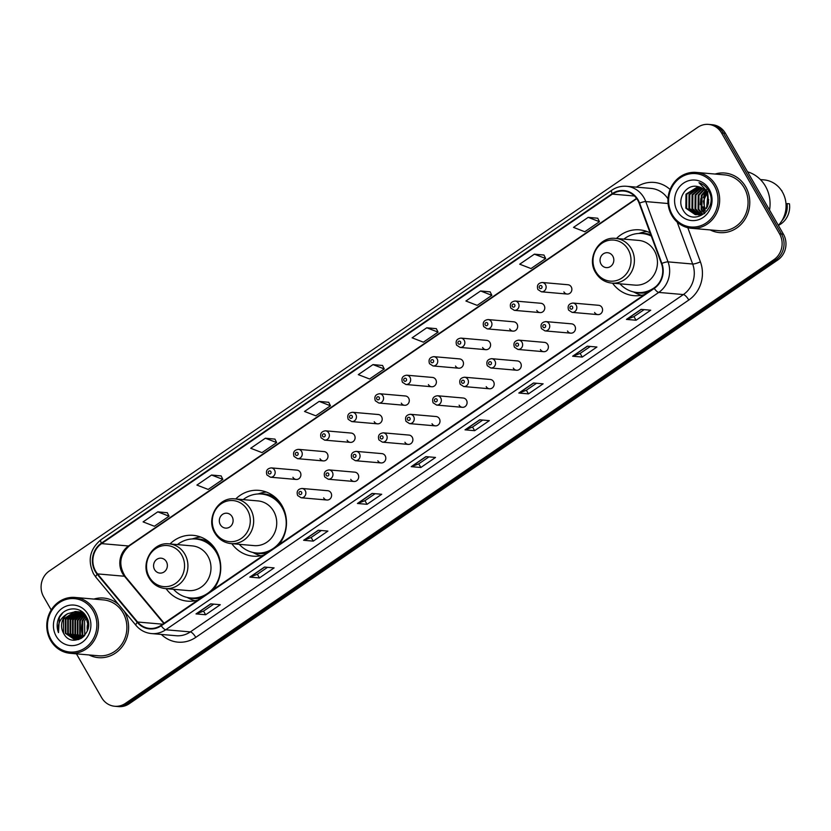 <?xml version="1.0" encoding="UTF-8"?>
<svg xmlns="http://www.w3.org/2000/svg" width="831" height="831" viewBox="0 0 831 831"><rect width="100%" height="100%" fill="white"/><g stroke="black" fill="none" stroke-linecap="round" stroke-linejoin="round"><path stroke-width="1.25" d="M612.551 283.163A33.032 30.446 -85 0 0 633.887 295.659A33.032 30.446 -85 0 0 644.399 294.59M231.828 543.671A33.032 30.446 -85 0 0 253.164 556.168A33.032 30.446 -85 0 0 263.676 555.098M278.987 544.617A33.032 30.446 -85 0 0 281.958 505.528A33.032 30.446 -85 0 0 258.908 490.363A33.032 30.446 -85 0 0 235.724 498.974M166.096 588.649A33.032 30.446 -85 0 0 187.432 601.145A33.032 30.446 -85 0 0 197.944 600.075M213.255 589.595A33.032 30.446 -85 0 0 216.226 550.506A33.032 30.446 -85 0 0 193.176 535.341A33.032 30.446 -85 0 0 169.991 543.952M323.633 497.873A4.674 4.311 -85 0 0 330.967 497.769A4.674 4.311 -85 0 0 327.705 490.706L301.965 488.462A4.674 4.311 95 0 1 305.226 495.525A4.674 4.311 95 0 1 301.154 497.769L326.895 500.013M350.734 479.331A4.674 4.311 -85 0 0 358.057 479.227A4.674 4.311 -85 0 0 354.806 472.164L329.066 469.92A4.674 4.311 95 0 1 332.317 476.984A4.674 4.311 95 0 1 328.255 479.227L353.996 481.481M377.825 460.79A4.674 4.311 -85 0 0 385.158 460.686A4.674 4.311 -85 0 0 381.896 453.622L356.156 451.378A4.674 4.311 95 0 1 359.418 458.442A4.674 4.311 95 0 1 355.346 460.696L381.086 462.94M404.926 442.248A4.674 4.311 -85 0 0 412.249 442.144A4.674 4.311 -85 0 0 408.997 435.08L383.257 432.837A4.674 4.311 95 0 1 386.508 439.9A4.674 4.311 95 0 1 382.447 442.154L408.187 444.398M432.016 423.706A4.674 4.311 -85 0 0 439.35 423.613A4.674 4.311 -85 0 0 436.098 416.539L410.348 414.295A4.674 4.311 95 0 1 413.609 421.359A4.674 4.311 95 0 1 409.538 423.613L435.278 425.856M459.117 405.164A4.674 4.311 -85 0 0 466.451 405.071A4.674 4.311 -85 0 0 463.189 398.007L437.449 395.753A4.674 4.311 95 0 1 440.7 402.827A4.674 4.311 95 0 1 436.639 405.071L462.379 407.315M486.208 386.633A4.674 4.311 -85 0 0 493.541 386.529A4.674 4.311 -85 0 0 490.29 379.466L464.55 377.222A4.674 4.311 95 0 1 467.801 384.286A4.674 4.311 95 0 1 463.729 386.529L489.469 388.773M513.309 368.091A4.674 4.311 -85 0 0 520.642 367.988A4.674 4.311 -85 0 0 517.381 360.924L491.64 358.68A4.674 4.311 95 0 1 494.902 365.744A4.674 4.311 95 0 1 490.83 367.988L516.57 370.231M540.41 349.55A4.674 4.311 -85 0 0 547.733 349.446A4.674 4.311 -85 0 0 544.482 342.382L518.741 340.139A4.674 4.311 95 0 1 521.993 347.202A4.674 4.311 95 0 1 517.931 349.446L543.671 351.69M567.5 331.008A4.674 4.311 -85 0 0 574.834 330.904A4.674 4.311 -85 0 0 571.572 323.841L545.832 321.597A4.674 4.311 95 0 1 549.094 328.661A4.674 4.311 95 0 1 545.022 330.904L570.762 333.158M594.601 312.466A4.674 4.311 -85 0 0 601.924 312.363A4.674 4.311 -85 0 0 598.673 305.299L572.933 303.055A4.674 4.311 95 0 1 576.184 310.119A4.674 4.311 95 0 1 572.123 312.373L597.863 314.617M320.028 458.764A4.674 4.311 -85 0 0 327.352 458.67A4.674 4.311 -85 0 0 324.1 451.597L298.36 449.353A4.674 4.311 95 0 1 301.611 456.416A4.674 4.311 95 0 1 297.55 458.67L294.029 456.406C292.741 452.324 294.184 449.976 298.36 449.353M347.119 440.222A4.674 4.311 -85 0 0 354.453 440.129A4.674 4.311 -85 0 0 351.201 433.065L325.451 430.811A4.674 4.311 95 0 1 328.712 437.885A4.674 4.311 95 0 1 324.641 440.129L321.13 437.864C319.831 433.782 321.275 431.434 325.451 430.811M374.22 421.691A4.674 4.311 -85 0 0 381.554 421.587A4.674 4.311 -85 0 0 378.292 414.524L352.552 412.28A4.674 4.311 95 0 1 355.803 419.343A4.674 4.311 95 0 1 351.742 421.587L348.22 419.323C346.932 415.24 348.376 412.893 352.552 412.28M401.311 403.149A4.674 4.311 -85 0 0 408.644 403.045A4.674 4.311 -85 0 0 405.393 395.982L379.653 393.738A4.674 4.311 95 0 1 382.904 400.802A4.674 4.311 95 0 1 378.832 403.045L375.321 400.781C374.033 396.699 375.467 394.351 379.653 393.738M292.928 477.306A4.674 4.311 -85 0 0 300.261 477.202A4.674 4.311 -85 0 0 296.999 470.138L271.259 467.895A4.674 4.311 95 0 1 274.521 474.958A4.674 4.311 95 0 1 270.449 477.212L266.928 474.937C265.64 470.865 267.083 468.518 271.259 467.895M428.412 384.608A4.674 4.311 -85 0 0 435.745 384.504A4.674 4.311 -85 0 0 432.484 377.44L406.743 375.197A4.674 4.311 95 0 1 410.005 382.26A4.674 4.311 95 0 1 405.933 384.504L402.412 382.239C401.124 378.157 402.568 375.809 406.743 375.197M455.513 366.066A4.674 4.311 -85 0 0 462.836 365.962A4.674 4.311 -85 0 0 459.585 358.899L433.844 356.655A4.674 4.311 95 0 1 437.096 363.718A4.674 4.311 95 0 1 433.034 365.962L429.513 363.698C428.225 359.626 429.669 357.268 433.844 356.655M482.603 347.524A4.674 4.311 -85 0 0 489.937 347.42A4.674 4.311 -85 0 0 486.675 340.357L460.935 338.113A4.674 4.311 95 0 1 464.197 345.177A4.674 4.311 95 0 1 460.125 347.431L456.614 345.156C455.315 341.084 456.759 338.736 460.935 338.113M509.704 328.983A4.674 4.311 -85 0 0 517.027 328.879A4.674 4.311 -85 0 0 513.776 321.815L488.036 319.571A4.674 4.311 95 0 1 491.287 326.635A4.674 4.311 95 0 1 487.226 328.889L483.704 326.614C482.416 322.542 483.86 320.195 488.036 319.571M536.795 310.441A4.674 4.311 -85 0 0 544.128 310.347A4.674 4.311 -85 0 0 540.877 303.273L515.137 301.03A4.674 4.311 95 0 1 518.388 308.093A4.674 4.311 95 0 1 514.316 310.347L510.805 308.083C509.507 304.001 510.951 301.653 515.137 301.03M563.896 291.899A4.674 4.311 -85 0 0 571.229 291.806A4.674 4.311 -85 0 0 567.968 284.742L542.228 282.488A4.674 4.311 95 0 1 545.489 289.562A4.674 4.311 95 0 1 541.417 291.806L537.896 289.541C536.608 285.459 538.052 283.111 542.228 282.488M650.112 232.888A33.032 30.446 -85 0 0 639.631 229.855A33.032 30.446 -85 0 0 616.446 238.466M83.36 619.718A24.93 22.977 -85 0 0 82.508 634.323M76.442 653.852L101.652 697.676A18.698 17.233 -85 0 0 114.699 706.257L118.542 706.599A18.698 17.233 -85 0 0 129.231 703.732L777.795 259.968A18.698 17.233 -85 0 0 783.404 234.165L725.411 133.324A18.698 17.233 -85 0 0 712.364 124.743L710.443 124.567A18.698 17.233 -85 0 1 723.489 133.157A18.698 17.233 -85 0 0 710.443 124.567L708.511 124.401A18.698 17.233 -85 0 0 697.832 127.268L49.268 571.032A18.698 17.233 -85 0 0 43.659 596.835L51.221 609.975M116.62 706.433A18.698 17.233 -85 0 0 127.309 703.566L775.863 259.802A18.698 17.233 -85 0 0 781.483 233.999L723.489 133.157L781.483 233.999A18.698 17.233 -85 0 1 775.863 259.802L127.309 703.566A18.698 17.233 -85 0 1 116.62 706.433M89.031 654.942A29.916 27.579 -85 0 0 98.422 657.643A29.916 27.579 -85 0 0 124.463 643.256A29.916 27.579 -85 0 0 124.505 611.782A29.916 27.579 -85 0 0 124.089 611.097A29.916 27.579 -85 0 1 124.505 611.782A29.916 27.579 -85 0 1 124.463 643.256A29.916 27.579 -85 0 1 98.422 657.643A29.916 27.579 -85 0 1 89.031 654.942M710.193 229.927A29.916 27.579 -85 0 0 719.594 232.618A29.916 27.579 -85 0 0 745.625 218.241A29.916 27.579 -85 0 0 745.667 186.757A29.916 27.579 -85 0 0 724.788 173.025A29.916 27.579 -85 0 0 715.065 174.053A29.916 27.579 -85 0 1 724.788 173.025L724.788 173.025A29.916 27.579 -85 0 1 745.667 186.757A29.916 27.579 -85 0 1 745.625 218.241A29.916 27.579 -85 0 1 719.594 232.618A29.916 27.579 -85 0 1 710.193 229.927M95.607 571.136A19.944 18.386 95 0 1 101.59 543.619L612.416 194.101A19.944 18.386 95 0 1 623.821 191.047A19.944 18.386 95 0 1 639.174 203.283L661.445 263.572A19.944 18.386 95 0 1 654.018 288.014L160.996 625.359A19.944 18.386 95 0 1 149.601 628.413A19.944 18.386 95 0 1 137.593 622.014L97.528 573.899A19.944 18.386 95 0 1 95.607 571.136M95.212 571.406A20.443 18.843 -85 0 0 97.185 574.231L137.25 622.346A20.443 18.843 -85 0 0 161.235 625.774L654.257 288.43A20.443 18.843 -85 0 0 661.871 263.385L639.6 203.086A20.443 18.843 -85 0 0 612.177 193.685L101.351 543.204A20.443 18.843 -85 0 0 95.212 571.406M597.738 218.231L588.192 217.348L573.515 227.382L584.795 231.745L599.473 221.711L597.718 218.179M543.941 255.044L534.385 254.161L519.718 264.196L530.999 268.558L545.676 258.524L543.91 254.982M490.134 291.858L480.588 290.964L465.911 301.009L477.191 305.372L491.869 295.337L490.113 291.795M436.337 328.671L426.781 327.778L412.114 337.822L423.395 342.185L438.072 332.14L436.306 328.609M167.332 512.737L157.776 511.844L143.098 521.889L154.389 526.252L169.057 516.207L167.301 512.675M221.129 475.924L211.573 475.031L196.905 485.075L208.186 489.438L222.864 479.394L221.098 475.862M274.926 439.111L265.38 438.217L250.702 448.262L261.994 452.625L276.661 442.58L274.905 439.048M328.733 402.297L319.177 401.404L304.51 411.449L315.79 415.812L330.468 405.767L328.702 402.235M382.53 365.484L372.984 364.591L358.306 374.636L369.598 378.998L384.265 368.954L382.509 365.422M118.719 604.636A29.916 27.579 -85 0 0 103.626 598.05A29.916 27.579 -85 0 0 93.903 599.078A29.916 27.579 -85 0 1 103.626 598.05A29.916 27.579 -85 0 1 118.719 604.636M114.699 706.257A18.698 17.233 -85 0 0 125.388 703.4L773.941 259.636A18.698 17.233 -85 0 0 779.551 233.833L721.568 132.991A18.698 17.233 -85 0 0 708.511 124.401M533.502 382.998L543.121 383.829L528.454 393.873L518.824 393.032L533.502 382.998M587.299 346.184L596.928 347.015L582.251 357.06L572.632 356.219L587.299 346.184M641.106 309.371L650.725 310.202L636.058 320.247L626.429 319.405L641.106 309.371M372.091 493.427L381.72 494.268L367.042 504.313L357.423 503.472L372.091 493.427M318.294 530.24L327.913 531.082L313.245 541.126L303.616 540.285L318.294 530.24M264.487 567.054L274.116 567.895L259.438 577.94L249.819 577.098L264.487 567.054M210.69 603.867L220.308 604.708L205.641 614.753L196.012 613.912L210.69 603.867M479.695 419.8L489.324 420.642L474.646 430.687L465.028 429.845L479.695 419.8M425.898 456.614L435.517 457.455L420.85 467.5L411.22 466.658L425.898 456.614M420.85 467.5L418.751 463.854M428.931 456.884L418.71 463.875L411.522 466.627A4.986 1.537 -124.4 0 1 411.22 466.658M474.646 430.687L472.548 427.041M482.728 420.07L472.517 427.061L465.318 429.814A4.986 1.537 -124.4 0 1 465.028 429.845M205.641 614.753L203.543 611.097M213.723 604.137L203.512 611.128L196.313 613.88A4.986 1.537 -124.4 0 1 196.012 613.912M259.438 577.94L257.34 574.283M267.52 567.324L257.309 574.314L250.11 577.067A4.986 1.537 -124.4 0 1 249.819 577.098M313.245 541.126L311.147 537.48M321.327 530.51L311.106 537.501L303.917 540.254A4.986 1.537 -124.4 0 1 303.616 540.285M367.042 504.313L364.944 500.667M375.124 493.697L364.913 500.688L357.714 503.441A4.986 1.537 -124.4 0 1 357.423 503.472M636.058 320.247L633.96 316.601M644.139 309.631L633.918 316.621L626.73 319.374A4.986 1.537 -124.4 0 1 626.429 319.405M582.251 357.06L580.152 353.414L572.923 356.187A4.986 1.537 -124.4 0 1 572.632 356.219M528.454 393.873L526.355 390.227M536.535 383.257L526.314 390.248L519.126 393.001A4.986 1.537 -124.4 0 1 518.824 393.032M372.984 364.591L384.265 368.954M319.177 401.404L330.468 405.767M265.38 438.217L276.661 442.58M211.573 475.031L222.864 479.394M157.776 511.844L169.057 516.207M426.781 327.778L438.072 332.14M480.588 290.964L491.869 295.337M534.385 254.161L545.676 258.524M588.192 217.348L599.473 221.711M590.332 346.444L580.121 353.435M93.186 610.93A26.8 24.701 -85 0 0 59.167 602.745A26.8 24.701 -85 0 0 51.127 639.714A26.8 24.701 -85 0 0 85.146 647.91A26.8 24.701 -85 0 0 93.186 610.93M94.641 610.307A28.046 25.854 -85 0 0 75.07 597.437A28.046 25.854 -85 0 0 50.66 610.91A28.046 25.854 -85 0 0 50.629 640.431A28.046 25.854 -85 0 0 70.199 653.301A28.046 25.854 -85 0 0 94.609 639.818A28.046 25.854 -85 0 0 94.641 610.307M70.199 653.301L98.588 655.784A28.046 25.854 -85 0 0 122.998 642.301A28.046 25.854 -85 0 0 123.03 612.779A28.046 25.854 -85 0 0 103.46 599.909L75.07 597.437M84.762 635.31L84.565 620.902L86.351 618.243M83.256 636.868L82.144 634.728L82.165 620.695L85.281 616.654M84.357 635.777L83.765 636.369L82.747 634.78L82.768 620.747L85.551 617.018M82.196 637.73L79.745 634.52L79.755 620.487L84.18 615.397M82.508 637.491L80.347 634.572L80.358 620.539L84.461 615.688M80.95 638.499L77.335 634.313L77.356 620.279L83.058 614.379M81.272 638.333L77.937 634.365L77.958 620.331L83.339 614.618M79.693 639.039L74.925 634.095L74.946 620.071L81.916 613.558M80.005 638.925L75.528 634.146L75.548 620.123L82.207 613.745M78.446 639.423L72.526 633.887L72.536 619.853L80.763 612.894M78.758 639.34L73.128 633.939L73.138 619.905L81.054 613.039M77.21 639.641L70.116 633.679L70.136 619.646L79.599 612.364M77.522 639.6L70.718 633.731L70.739 619.697L79.89 612.478M75.995 639.735L67.716 633.471L67.727 619.438L78.415 611.969M76.296 639.725L68.319 633.523L68.329 619.49L78.716 612.052M67.737 613.662A14.085 12.984 -85 0 0 63.499 633.097C71.746 650.382 96.458 632.734 86.403 616.841C80.545 604.885 62.387 606.91 58.17 619.552C56.716 623.988 56.82 628.35 58.492 632.63C57.162 624.133 60.237 617.817 67.737 613.662L76.026 611.523L86.216 618.025L88.366 626.356M81.355 638.291L74.78 639.693L65.306 633.264L65.327 619.23L77.231 611.689M63.499 633.097L63.52 619.074L74.977 611.543L76.629 611.574L86.819 618.077L87.515 619.375M78.716 639.548L74.78 639.693M75.081 639.714L65.909 633.315L65.929 619.282L77.522 611.741M84.502 615.179L85.084 614.805M84.783 615.449L85.302 615.096M83.37 614.213L84.253 613.797M83.661 614.431L84.461 614.026M82.227 613.434L83.173 613.101M83.474 613.008L78.436 611.73L84.097 613.621M82.518 613.61L83.453 613.257M81.074 612.8L81.999 612.572M82.311 612.509L82.871 612.426M81.365 612.946L82.29 612.696M79.901 612.302L80.825 612.177M81.126 612.146L82.04 612.104M80.192 612.416L81.116 612.26M81.428 612.229L82.342 612.167M78.716 611.938L79.631 611.896M79.932 611.896L82.643 612.229M79.018 612.021L79.932 611.959M80.233 611.948L82.529 612.135M77.532 611.689L78.436 611.73M77.834 611.741L79.038 611.782M56.207 636.234A20.318 18.729 -85 0 0 81.999 642.456A20.318 18.729 -85 0 0 88.107 614.41A20.318 18.729 -85 0 0 62.304 608.199A20.318 18.729 -85 0 0 56.207 636.234M88.065 622.793A14.085 12.984 -85 0 0 87.411 630.677M58.492 632.63L59.427 617.391L62.741 612.873M166.345 561.621A7.479 6.897 -85 0 0 156.851 559.336A7.479 6.897 -85 0 0 154.597 569.65A7.479 6.897 -85 0 0 164.091 571.946A7.479 6.897 -85 0 0 166.345 561.621M165.296 588.577L188.357 590.592A22.437 20.682 -85 0 0 207.875 579.799A22.437 20.682 -85 0 0 207.906 556.188A22.437 20.682 -85 0 0 192.252 545.894L169.192 543.879C152.572 541.573 139.785 563.491 149.123 578.033C152.904 584.266 158.295 587.787 165.296 588.577A22.437 20.682 -85 0 0 184.814 577.794A22.437 20.682 -85 0 0 184.846 554.184A22.437 20.682 -85 0 0 169.192 543.879M173.502 589.293A29.604 27.288 -85 0 0 190.621 597.977A29.604 27.288 -85 0 0 216.382 583.746A29.604 27.288 -85 0 0 216.424 552.594A29.604 27.288 -85 0 0 195.763 539.007A29.604 27.288 -85 0 0 177.408 544.596M217.306 552.542A29.604 27.288 -85 0 0 196.718 539.09L195.763 539.007M190.621 597.977L191.577 598.06A29.604 27.288 -85 0 0 203.668 596.159M212.767 589.927A29.604 27.288 -85 0 0 214.18 588.379M195.056 600.771A32.409 29.874 95 0 1 189.634 598.704L187.1 597.416M192.2 538.945L194.911 538.124A32.409 29.874 95 0 1 200.614 537.023M232.078 516.643A7.479 6.897 -85 0 0 222.583 514.358A7.479 6.897 -85 0 0 220.34 524.673A7.479 6.897 -85 0 0 229.834 526.968A7.479 6.897 -85 0 0 232.078 516.643M231.028 543.599L254.089 545.614A22.437 20.682 -85 0 0 273.617 534.821A22.437 20.682 -85 0 0 273.648 511.21A22.437 20.682 -85 0 0 257.984 500.916L234.924 498.901C218.304 496.595 205.527 518.513 214.855 533.055C218.636 539.288 224.027 542.809 231.028 543.599A22.437 20.682 -85 0 0 250.557 532.816A22.437 20.682 -85 0 0 250.588 509.206A22.437 20.682 -85 0 0 234.924 498.901M239.245 544.315A29.604 27.288 -85 0 0 256.353 552.999A29.604 27.288 -85 0 0 282.114 538.768A29.604 27.288 -85 0 0 282.156 507.616A29.604 27.288 -85 0 0 261.495 494.03A29.604 27.288 -85 0 0 243.14 499.618M283.039 507.564A29.604 27.288 -85 0 0 262.461 494.113L261.495 494.03M256.353 552.999L257.319 553.082A29.604 27.288 -85 0 0 269.4 551.182M278.51 544.949A29.604 27.288 -85 0 0 279.912 543.391M260.799 555.794A32.409 29.874 95 0 1 255.366 553.716L252.832 552.438M257.932 493.967L260.654 493.147A32.409 29.874 95 0 1 266.356 492.045M612.8 256.145A7.479 6.897 -85 0 0 603.306 253.86A7.479 6.897 -85 0 0 601.062 264.175A7.479 6.897 -85 0 0 610.556 266.46A7.479 6.897 -85 0 0 612.8 256.145M611.751 283.101L634.811 285.106A22.437 20.682 -85 0 0 654.34 274.323A22.437 20.682 -85 0 0 654.371 250.713A22.437 20.682 -85 0 0 638.707 240.408L615.646 238.404C599.026 236.097 586.25 258.015 595.578 272.558C599.359 278.79 604.75 282.301 611.751 283.101A22.437 20.682 -85 0 0 631.28 272.308A22.437 20.682 -85 0 0 631.311 248.698A22.437 20.682 -85 0 0 615.646 238.404M651.286 236.077A29.604 27.288 -85 0 0 642.218 233.521A29.604 27.288 -85 0 0 623.863 239.12M651.13 235.64A29.604 27.288 -85 0 0 643.184 233.604L642.218 233.521M619.968 283.818A29.604 27.288 -85 0 0 637.076 292.502L638.042 292.585A29.604 27.288 -85 0 0 650.122 290.673M637.076 292.502A29.604 27.288 -85 0 0 656.012 286.435M641.522 295.285A32.409 29.874 95 0 1 636.089 293.218L633.554 291.941M638.655 233.469L641.376 232.649A32.409 29.874 95 0 1 647.079 231.548M714.359 185.915A26.8 24.701 -85 0 0 680.34 177.72A26.8 24.701 -85 0 0 672.289 214.689A26.8 24.701 -85 0 0 706.308 222.885A26.8 24.701 -85 0 0 714.359 185.915M715.813 185.282A28.046 25.854 -85 0 0 696.243 172.412A28.046 25.854 -85 0 0 671.832 185.895A28.046 25.854 -85 0 0 671.791 215.406A28.046 25.854 -85 0 0 691.371 228.286A28.046 25.854 -85 0 0 715.771 214.803A28.046 25.854 -85 0 0 715.813 185.282M691.371 228.286L719.75 230.758A28.046 25.854 -85 0 0 744.161 217.275A28.046 25.854 -85 0 0 744.202 187.764A28.046 25.854 -85 0 0 724.632 174.884L696.243 172.412M769.537 210.056A33.656 31.017 -85 0 0 765.444 186.217A33.656 31.017 -85 0 0 747.557 171.82M778.325 225.346A26.488 24.411 -85 0 0 782.428 192.034A26.488 24.411 -85 0 0 763.949 179.88L760.396 179.569M704.802 210.814L704.189 209.776L704.314 195.763L706.579 192.595M705.228 210.336L703.379 201.299L706.901 193.145M703.14 212.3L701.135 209.516L701.26 195.493L705.239 190.766M703.556 211.978L701.894 209.578L702.018 195.555L705.571 191.172M701.509 213.328L698.082 209.246L698.206 195.223L703.857 189.406M701.915 213.11L698.84 209.319L698.964 195.295L704.2 189.707M699.91 214.024L695.017 208.986L695.142 194.963L702.434 188.357M700.304 213.879L695.786 209.048L695.911 195.025L702.797 188.595M698.331 214.45L691.963 208.716L692.088 194.693L701 187.567M698.726 214.367L692.732 208.778L692.857 194.755L701.364 187.744M704.657 213.546L698.289 214.876M696.773 214.637L688.909 208.446L689.034 194.423L699.536 186.996M697.157 214.616L689.678 208.519L689.803 194.496L699.899 187.12M708.594 202.265L706.786 192.948C704.657 189.406 701.676 187.287 697.811 186.591C686.396 183.568 676.704 198.775 682.542 208.996C691.496 228.141 719.137 209.661 708.978 191.41L708.49 190.507C706.215 186.632 703.036 184.046 698.975 182.716L707.628 191.753L708.542 202.702L707.337 207.023L696.783 214.637L695.235 214.606L685.855 208.186L685.98 194.163L698.061 186.632M695.62 214.637L686.624 208.249L686.749 194.225L698.424 186.705M677.379 211.219A20.318 18.729 -85 0 0 703.171 217.431A20.318 18.729 -85 0 0 709.269 189.395A20.318 18.729 -85 0 0 683.477 183.173A20.318 18.729 -85 0 0 677.379 211.219M785.565 211.303A18.698 17.233 -85 0 0 786.074 205.434M778.346 225.388A19.944 18.386 -85 0 0 789.45 203.803L787.04 203.595L786.033 204.291M781.898 220.745A19.944 18.386 -85 0 0 787.04 203.595M706.537 208.529L707.835 195.212M708.708 199.596A14.085 12.984 -85 0 0 708.365 203.844M781.576 190.652L781.898 190.673A19.944 18.386 -85 0 0 781.306 190.247M700.325 204.613L700.886 198.308M129.231 703.732L125.388 703.4M725.411 133.324L721.568 132.991M783.404 234.165L779.551 233.833M777.795 259.968L773.941 259.636M101.59 543.619L128.535 545.977A19.944 18.386 -85 0 0 122.552 573.494A19.944 18.386 -85 0 0 124.463 576.247L163.78 623.447M636.432 187.141A31.163 28.721 95 0 1 670.098 189.499M667.989 198.879A24.93 22.977 -85 0 0 651.192 188.429L626.564 186.279A24.93 22.977 95 0 1 645.76 201.58L668.031 261.869A24.93 22.977 95 0 1 658.744 292.419L165.722 629.763A6.232 1.922 -124.4 0 1 161.235 625.774M612.177 193.685A6.232 1.922 -124.4 0 1 611.813 190.206L100.987 539.735C89.841 549.031 87.348 560.385 93.498 573.774L95.908 577.244A6.232 1.766 -39.8 0 1 97.185 574.231M654.257 288.43A6.232 1.922 55.6 0 0 658.744 292.419L683.383 294.558A24.93 22.977 -85 0 0 692.659 264.019L677.161 222.054M661.871 263.385A6.232 1.101 -20.3 0 1 668.031 261.869L692.659 264.019A6.232 1.101 159.7 0 0 700.408 261.848A31.163 28.721 95 0 1 688.806 300.022L195.784 637.367A31.163 28.721 95 0 1 161.349 634.437M95.908 577.244L135.972 625.359A6.232 1.766 -39.8 0 1 137.25 622.346M195.784 637.367A6.232 1.922 -124.4 0 0 190.351 631.903L165.722 629.763A24.93 22.977 95 0 1 151.471 633.575L176.11 635.725A24.93 22.977 -85 0 0 190.351 631.903L683.383 294.558A6.232 1.922 -124.4 0 1 688.806 300.022M639.6 203.086A6.232 1.101 -20.3 0 1 645.76 201.58L668.062 203.522M100.987 539.735A6.232 1.922 55.6 0 0 101.351 543.204M687.798 227.694L700.408 261.848M612.416 194.101L634.51 196.023M636.546 198.38L128.535 545.977A11.219 3.469 -124.4 0 0 129.439 545.78C119.519 554.755 118.158 565.038 125.356 576.641A11.219 3.189 140.2 0 0 124.463 576.247L97.528 573.899M137.593 622.014L162.679 624.195M426.116 456.635L411.522 466.627M372.309 493.448L357.714 503.441M318.512 530.261L303.917 540.254M264.705 567.074L250.11 577.067M210.908 603.888L196.313 613.88M479.913 419.821L465.318 429.814M533.72 383.008L519.126 393.001M587.517 346.195L572.923 356.187M641.324 309.381L626.73 319.374M82.788 620.695A24.93 22.977 -85 0 0 82.082 633.378M181.719 555.015A20.609 18.999 -85 0 0 155.553 548.709A20.609 18.999 -85 0 0 149.362 577.15A20.609 18.999 -85 0 0 175.528 583.455A20.609 18.999 -85 0 0 181.719 555.015M210.42 543.142A29.874 27.548 -85 0 0 194.485 538.924M189.354 597.842A29.874 27.548 -85 0 0 200.998 597.988M247.451 510.037A20.609 18.999 -85 0 0 221.285 503.731A20.609 18.999 -85 0 0 215.104 532.172A20.609 18.999 -85 0 0 241.26 538.478A20.609 18.999 -85 0 0 247.451 510.037M276.152 498.164A29.874 27.548 -85 0 0 260.228 493.946M255.086 552.854A29.874 27.548 -85 0 0 266.73 553.01M628.174 249.529A20.609 18.999 -85 0 0 602.008 243.234A20.609 18.999 -85 0 0 595.827 271.664A20.609 18.999 -85 0 0 621.983 277.97A20.609 18.999 -85 0 0 628.174 249.529M650.777 234.695A29.874 27.548 -85 0 0 640.95 233.449M635.808 292.356A29.874 27.548 -85 0 0 647.453 292.502M707.274 188.658A24.93 22.977 -85 0 0 706.797 189.395M705.706 191.338A24.93 22.977 -85 0 0 703.41 197.809M703.016 206.826A24.93 22.977 -85 0 0 704.054 211.552M704.231 212.113A24.93 22.977 -85 0 0 704.563 213.027M268.434 473.286A1.558 1.433 -85 0 0 270.407 473.763A1.558 1.433 -85 0 0 270.875 471.613A1.558 1.433 -85 0 0 268.901 471.135A1.558 1.433 -85 0 0 268.434 473.286M295.524 454.744A1.558 1.433 -85 0 0 297.508 455.222A1.558 1.433 -85 0 0 297.976 453.072A1.558 1.433 -85 0 0 295.992 452.594A1.558 1.433 -85 0 0 295.524 454.744M322.625 436.202A1.558 1.433 -85 0 0 324.599 436.68A1.558 1.433 -85 0 0 325.066 434.53A1.558 1.433 -85 0 0 323.093 434.052A1.558 1.433 -85 0 0 322.625 436.202M349.716 417.661A1.558 1.433 -85 0 0 351.7 418.138A1.558 1.433 -85 0 0 352.167 415.988A1.558 1.433 -85 0 0 350.183 415.51A1.558 1.433 -85 0 0 349.716 417.661M376.817 399.119A1.558 1.433 -85 0 0 378.791 399.597A1.558 1.433 -85 0 0 379.258 397.447A1.558 1.433 -85 0 0 377.284 396.969A1.558 1.433 -85 0 0 376.817 399.119M403.918 380.577A1.558 1.433 -85 0 0 405.892 381.055A1.558 1.433 -85 0 0 406.359 378.905A1.558 1.433 -85 0 0 404.385 378.437A1.558 1.433 -85 0 0 403.918 380.577M431.009 362.046A1.558 1.433 -85 0 0 432.993 362.513A1.558 1.433 -85 0 0 433.46 360.374A1.558 1.433 -85 0 0 431.476 359.896A1.558 1.433 -85 0 0 431.009 362.046M458.11 343.504A1.558 1.433 -85 0 0 460.083 343.982A1.558 1.433 -85 0 0 460.551 341.832A1.558 1.433 -85 0 0 458.577 341.354A1.558 1.433 -85 0 0 458.11 343.504M485.2 324.963A1.558 1.433 -85 0 0 487.184 325.44A1.558 1.433 -85 0 0 487.652 323.29A1.558 1.433 -85 0 0 485.668 322.812A1.558 1.433 -85 0 0 485.2 324.963M512.301 306.421A1.558 1.433 -85 0 0 514.275 306.899A1.558 1.433 -85 0 0 514.742 304.748A1.558 1.433 -85 0 0 512.769 304.271A1.558 1.433 -85 0 0 512.301 306.421M539.392 287.879A1.558 1.433 -85 0 0 541.376 288.357A1.558 1.433 -85 0 0 541.843 286.207A1.558 1.433 -85 0 0 539.87 285.729A1.558 1.433 -85 0 0 539.392 287.879M301.58 492.17A1.558 1.433 -85 0 0 299.607 491.703A1.558 1.433 -85 0 0 299.139 493.843A1.558 1.433 -85 0 0 301.113 494.32A1.558 1.433 -85 0 0 301.58 492.17M328.681 473.639A1.558 1.433 -85 0 0 326.697 473.161A1.558 1.433 -85 0 0 326.23 475.311A1.558 1.433 -85 0 0 328.203 475.779A1.558 1.433 -85 0 0 328.681 473.639M355.772 455.097A1.558 1.433 -85 0 0 353.798 454.619A1.558 1.433 -85 0 0 353.331 456.77A1.558 1.433 -85 0 0 355.304 457.247A1.558 1.433 -85 0 0 355.772 455.097M382.873 436.555A1.558 1.433 -85 0 0 380.889 436.078A1.558 1.433 -85 0 0 380.421 438.228A1.558 1.433 -85 0 0 382.405 438.706A1.558 1.433 -85 0 0 382.873 436.555M409.963 418.014A1.558 1.433 -85 0 0 407.99 417.536A1.558 1.433 -85 0 0 407.522 419.686A1.558 1.433 -85 0 0 409.496 420.164A1.558 1.433 -85 0 0 409.963 418.014M437.064 399.472A1.558 1.433 -85 0 0 435.08 398.994A1.558 1.433 -85 0 0 434.613 401.144A1.558 1.433 -85 0 0 436.597 401.622A1.558 1.433 -85 0 0 437.064 399.472M464.155 380.93A1.558 1.433 -85 0 0 462.181 380.453A1.558 1.433 -85 0 0 461.714 382.603A1.558 1.433 -85 0 0 463.688 383.081A1.558 1.433 -85 0 0 464.155 380.93M491.256 362.389A1.558 1.433 -85 0 0 489.282 361.911A1.558 1.433 -85 0 0 488.815 364.061A1.558 1.433 -85 0 0 490.789 364.539A1.558 1.433 -85 0 0 491.256 362.389M518.357 343.847A1.558 1.433 -85 0 0 516.373 343.38A1.558 1.433 -85 0 0 515.906 345.53A1.558 1.433 -85 0 0 517.89 345.997A1.558 1.433 -85 0 0 518.357 343.847M545.448 325.316A1.558 1.433 -85 0 0 543.474 324.838A1.558 1.433 -85 0 0 543.007 326.988A1.558 1.433 -85 0 0 544.98 327.466A1.558 1.433 -85 0 0 545.448 325.316M572.549 306.774A1.558 1.433 -85 0 0 570.565 306.296A1.558 1.433 -85 0 0 570.097 308.446A1.558 1.433 -85 0 0 572.081 308.924A1.558 1.433 -85 0 0 572.549 306.774M135.972 625.359C140.117 630.21 145.29 632.952 151.471 633.575M626.564 186.279C621.245 185.864 616.332 187.172 611.813 190.206M125.356 576.641L164.133 623.208M636.754 198.651L129.439 545.78M81.438 612L80.836 611.938M76.629 611.574L76.026 611.523M296.189 479.456L270.449 477.212M323.29 460.914L297.55 458.67M350.381 442.372L324.641 440.129M377.482 423.831L351.742 421.587M404.583 405.289L378.832 403.045M431.673 386.747L405.933 384.504M458.774 368.206L433.034 365.962M485.865 349.674L460.125 347.431M512.966 331.133L487.226 328.889M540.057 312.591L514.316 310.347M567.158 294.049L541.417 291.806M301.965 488.462C297.789 489.075 296.345 491.422 297.633 495.505L301.154 497.769M329.066 469.92C324.89 470.533 323.446 472.891 324.734 476.963L328.255 479.227M356.156 451.378C351.98 452.002 350.537 454.349 351.825 458.421L355.346 460.696M383.257 432.837C379.081 433.46 377.638 435.808 378.926 439.879L382.447 442.154M410.348 414.295C406.172 414.918 404.728 417.266 406.027 421.348L409.538 423.613M437.449 395.753C433.273 396.377 431.829 398.724 433.117 402.806L436.639 405.071M464.55 377.222C460.364 377.835 458.93 380.183 460.218 384.265L463.729 386.529M491.64 358.68C487.465 359.293 486.021 361.641 487.309 365.723L490.83 367.988M518.741 340.139C514.566 340.752 513.122 343.099 514.41 347.181L517.931 349.446M545.832 321.597C541.656 322.21 540.212 324.568 541.5 328.64L545.022 330.904M572.933 303.055C568.757 303.679 567.313 306.026 568.601 310.098L572.123 312.373"/></g></svg>
